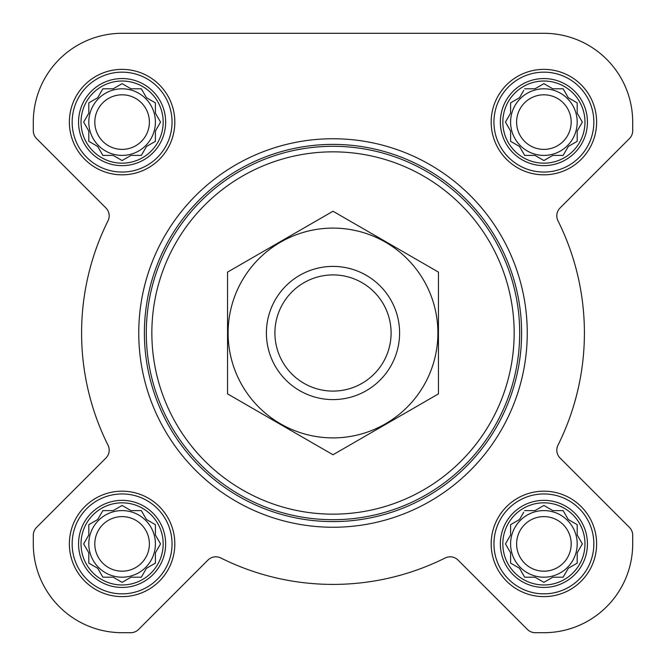 <?xml version="1.0" encoding="UTF-8"?>
<svg xmlns="http://www.w3.org/2000/svg" width="666" height="666" viewBox="0 0 666 666"><rect width="100%" height="100%" fill="white"/><g stroke="black" fill="none" stroke-linecap="round" stroke-linejoin="round"><path stroke-width="1" d="M524.675 510.597L534.981 510.597L543.897 505.452L552.822 510.597L563.128 510.597L568.281 519.522L577.197 524.675L577.197 534.981L582.35 543.897L577.197 552.822L577.197 563.128L568.281 568.281L563.128 577.197L552.822 577.197L543.897 582.35L534.981 577.197L524.675 577.197L519.522 568.281L510.597 563.128L510.597 552.822L505.452 543.897L510.597 534.981L510.597 524.675L519.522 519.522L523.759 512.179M502.83 543.897A41.067 41.067 0 0 1 564.435 508.333A41.067 41.067 0 0 1 564.435 579.47A41.067 41.067 0 0 1 502.83 543.897M102.872 510.597L113.178 510.597L122.103 505.452L131.019 510.597L141.325 510.597L146.478 519.522L155.403 524.675L155.403 534.981L160.548 543.897L155.403 552.822L155.403 563.128L146.478 568.281L141.325 577.197L131.019 577.197L122.103 582.35L113.178 577.197L102.872 577.197L97.719 568.281L88.803 563.128L88.803 552.822L83.65 543.897L88.803 534.981L88.803 524.675L97.719 519.522L102.872 510.597M81.027 543.897A41.067 41.067 0 0 1 142.632 508.333A41.067 41.067 0 0 1 142.632 579.47A41.067 41.067 0 0 1 81.027 543.897M102.872 88.803L113.178 88.803L122.103 83.65L131.019 88.803L141.325 88.803L146.478 97.719L155.403 102.872L155.403 113.178L160.548 122.103L155.403 131.019L155.403 141.325L146.478 146.478L141.325 155.403L131.019 155.403L122.103 160.548L113.178 155.403L102.872 155.403L97.719 146.478L88.803 141.325L88.803 131.019L83.65 122.103L88.803 113.178L88.803 102.872L97.719 97.719L102.872 88.803M81.027 122.103A41.067 41.067 0 0 1 142.632 86.53A41.067 41.067 0 0 1 142.632 157.667A41.067 41.067 0 0 1 81.027 122.103M524.675 88.803L534.981 88.803L543.897 83.65L552.822 88.803L563.128 88.803L568.281 97.719L577.197 102.872L577.197 113.178L582.35 122.103L577.197 131.019L577.197 141.325L568.281 146.478L563.128 155.403L552.822 155.403L543.897 160.548L534.981 155.403L524.675 155.403L519.522 146.478L510.597 141.325L510.597 131.019L505.452 122.103L510.597 113.178L510.597 102.872L519.522 97.719L523.759 90.376M502.83 122.103A41.067 41.067 0 0 1 564.435 86.53A41.067 41.067 0 0 1 564.435 157.667A41.067 41.067 0 0 1 502.83 122.103M33.3 122.103L33.3 130.736A11.097 11.097 0 0 0 36.555 138.586L105.936 207.975A11.097 11.097 0 0 1 108.025 220.779A251.415 251.415 0 0 0 108.025 445.221A11.097 11.097 0 0 1 105.936 458.025L36.555 527.414A11.097 11.097 0 0 0 33.3 535.264L33.3 543.897A88.803 88.803 0 0 0 122.103 632.7L130.736 632.7A11.097 11.097 0 0 0 138.586 629.445L207.975 560.064A11.097 11.097 0 0 1 220.779 557.975A251.415 251.415 0 0 0 445.221 557.975A11.097 11.097 0 0 1 458.025 560.064L527.414 629.445A11.097 11.097 0 0 0 535.264 632.7L543.897 632.7A88.803 88.803 0 0 0 632.7 543.897L632.7 535.264A11.097 11.097 0 0 0 629.445 527.414L560.064 458.025A11.097 11.097 0 0 1 557.975 445.221A251.415 251.415 0 0 0 557.975 220.779A11.097 11.097 0 0 1 560.064 207.975L629.445 138.586A11.097 11.097 0 0 0 632.7 130.736L632.7 122.103A88.803 88.803 0 0 0 543.897 33.3L122.103 33.3A88.803 88.803 0 0 0 33.3 122.103L33.3 130.736M69.372 122.103A52.722 52.722 0 0 1 148.46 76.44A52.722 52.722 0 0 1 148.46 167.757A52.722 52.722 0 0 1 69.372 122.103M69.372 543.897A52.722 52.722 0 0 1 148.46 498.243A52.722 52.722 0 0 1 148.46 589.56A52.722 52.722 0 0 1 69.372 543.897M491.175 543.897A52.722 52.722 0 0 1 570.263 498.243A52.722 52.722 0 0 1 570.263 589.56A52.722 52.722 0 0 1 491.175 543.897M491.175 122.103A52.722 52.722 0 0 1 570.263 76.44A52.722 52.722 0 0 1 570.263 167.757A52.722 52.722 0 0 1 491.175 122.103M108.025 220.779A11.097 11.097 0 0 0 105.936 207.975M36.555 527.414L105.936 458.025A11.097 11.097 0 0 0 108.025 445.221M33.3 535.264L33.3 543.897M122.103 632.7L130.736 632.7M220.779 557.975A11.097 11.097 0 0 0 207.975 560.064M527.414 629.445L458.025 560.064A11.097 11.097 0 0 0 445.221 557.975M535.264 632.7L543.897 632.7M632.7 543.897L632.7 535.264M557.975 445.221A11.097 11.097 0 0 0 560.064 458.025M629.445 138.586L560.064 207.975A11.097 11.097 0 0 0 557.975 220.779M632.7 130.736L632.7 122.103M543.897 33.3L450.424 33.3M304.379 33.3L122.103 33.3M151.848 333A181.152 181.152 0 0 1 423.576 176.115A181.152 181.152 0 0 1 423.576 489.885A181.152 181.152 0 0 1 151.848 333M146.295 333A186.705 186.705 0 0 1 426.348 171.312A186.705 186.705 0 0 1 426.348 494.688A186.705 186.705 0 0 1 146.295 333M144.397 333A188.603 188.603 0 0 1 427.297 169.663A188.603 188.603 0 0 1 427.297 496.337A188.603 188.603 0 0 1 144.397 333M138.753 333A194.247 194.247 0 0 1 430.128 164.777A194.247 194.247 0 0 1 430.128 501.223A194.247 194.247 0 0 1 138.753 333M500.357 122.103A43.54 43.54 0 0 1 565.667 84.391A43.54 43.54 0 0 1 565.667 159.807A43.54 43.54 0 0 1 500.357 122.103M493.947 122.103A49.95 49.95 0 0 1 568.872 78.846A49.95 49.95 0 0 1 568.872 165.359A49.95 49.95 0 0 1 493.947 122.103M78.555 122.103A43.54 43.54 0 0 1 143.873 84.391A43.54 43.54 0 0 1 143.873 159.807A43.54 43.54 0 0 1 78.555 122.103M72.153 122.103A49.95 49.95 0 0 1 147.078 78.846A49.95 49.95 0 0 1 147.078 165.359A49.95 49.95 0 0 1 72.153 122.103M78.555 543.897A43.54 43.54 0 0 1 143.873 506.193A43.54 43.54 0 0 1 143.873 581.609A43.54 43.54 0 0 1 78.555 543.897M72.153 543.897A49.95 49.95 0 0 1 147.078 500.641A49.95 49.95 0 0 1 147.078 587.154A49.95 49.95 0 0 1 72.153 543.897M500.357 543.897A43.54 43.54 0 0 1 565.667 506.193A43.54 43.54 0 0 1 565.667 581.609A43.54 43.54 0 0 1 500.357 543.897M493.947 543.897A49.95 49.95 0 0 1 568.872 500.641A49.95 49.95 0 0 1 568.872 587.154A49.95 49.95 0 0 1 493.947 543.897M506.36 120.521L505.452 122.103L506.36 123.676M510.597 141.325L512.179 142.241M524.675 155.403L534.981 155.403M542.324 159.64L543.897 160.548L545.479 159.64M577.197 141.325L577.197 131.019L577.655 130.236M582.35 122.103L581.443 120.521M563.128 88.803L552.822 88.803M545.479 84.557L543.897 83.65L542.324 84.557M512.179 101.965L510.597 102.872L510.597 113.178M577.197 122.103A33.3 33.3 0 0 0 543.897 88.803A33.3 33.3 0 0 0 510.597 122.103A33.3 33.3 0 0 0 543.897 155.403A33.3 33.3 0 0 0 577.197 122.103M516.608 122.103A27.289 27.289 0 0 1 557.542 98.468A27.289 27.289 0 0 1 557.542 145.729A27.289 27.289 0 0 1 516.608 122.103M84.557 120.521L83.65 122.103L84.557 123.676M88.803 141.325L90.376 142.241M102.872 155.403L113.178 155.403M120.521 159.64L122.103 160.548L123.676 159.64M155.403 141.325L155.403 131.019M159.64 123.676L160.548 122.103L159.64 120.521M141.325 88.803L131.019 88.803M123.676 84.557L122.103 83.65L120.521 84.557M90.376 101.965L88.803 102.872L88.803 113.178M155.403 122.103A33.3 33.3 0 0 0 122.103 88.803A33.3 33.3 0 0 0 88.803 122.103A33.3 33.3 0 0 0 122.103 155.403A33.3 33.3 0 0 0 155.403 122.103M84.557 542.324L83.65 543.897L84.557 545.479M102.872 577.197L113.178 577.197M120.521 581.443L122.103 582.35L123.676 581.443M155.403 563.128L155.403 552.822M159.64 545.479L160.548 543.897L159.64 542.324M141.325 510.597L131.019 510.597M123.676 506.36L122.103 505.452L120.521 506.36M90.376 523.759L88.803 524.675L88.803 534.981M155.403 543.897A33.3 33.3 0 0 0 122.103 510.597A33.3 33.3 0 0 0 88.803 543.897A33.3 33.3 0 0 0 122.103 577.197A33.3 33.3 0 0 0 155.403 543.897M506.36 542.324L505.452 543.897L506.36 545.479M524.675 577.197L534.981 577.197M542.324 581.443L543.897 582.35L545.479 581.443M577.197 563.128L577.197 552.822M581.443 545.479L582.35 543.897L581.443 542.324M563.128 510.597L552.822 510.597M545.479 506.36L543.897 505.452L542.324 506.36M512.179 523.759L510.597 524.675L510.597 534.981M577.197 543.897A33.3 33.3 0 0 0 543.897 510.597A33.3 33.3 0 0 0 510.597 543.897A33.3 33.3 0 0 0 543.897 577.197A33.3 33.3 0 0 0 577.197 543.897M94.813 122.103A27.289 27.289 0 0 1 135.747 98.468A27.289 27.289 0 0 1 135.747 145.729A27.289 27.289 0 0 1 94.813 122.103M94.813 543.897A27.289 27.289 0 0 1 135.747 520.271A27.289 27.289 0 0 1 135.747 567.532A27.289 27.289 0 0 1 94.813 543.897M516.608 543.897A27.289 27.289 0 0 1 557.542 520.271A27.289 27.289 0 0 1 557.542 567.532A27.289 27.289 0 0 1 516.608 543.897M274.916 333A58.084 58.084 0 0 1 362.046 282.692A58.084 58.084 0 0 1 362.046 383.308A58.084 58.084 0 0 1 274.916 333M266.4 333A66.6 66.6 0 0 1 366.3 275.324A66.6 66.6 0 0 1 366.3 390.676A66.6 66.6 0 0 1 266.4 333M333 228.105A104.895 104.895 0 0 1 423.842 385.447A104.895 104.895 0 0 1 242.158 385.447A104.895 104.895 0 0 1 333 228.105M438.453 393.881L438.453 272.119L333 211.239L227.547 272.119L227.547 393.881L333 454.761L438.453 393.881"/></g></svg>
